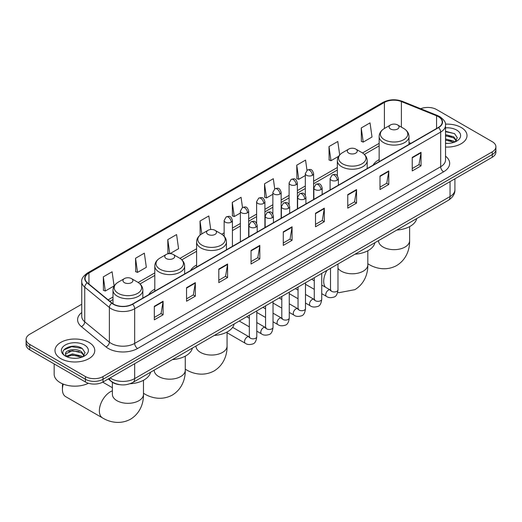 <?xml version="1.0" encoding="UTF-8"?>
<svg xmlns="http://www.w3.org/2000/svg" width="522" height="522" viewBox="0 0 522 522"><rect width="100%" height="100%" fill="white"/><g stroke="black" fill="none" stroke-linecap="round" stroke-linejoin="round"><path stroke-width="0.78" d="M154.806 289.149A21.97 12.685 0 0 0 148.77 294.649M196.605 265.019A21.97 12.685 0 0 0 190.569 270.513M379.148 159.628A21.97 12.685 0 0 0 373.113 165.128M119.46 384.636A12.437 7.177 180 0 1 111.597 381.699L108.263 378.952M81.745 304.241L29.741 334.263A12.437 7.177 0 0 0 26.1 339.339L26.1 344.755A12.437 7.177 0 0 0 29.741 349.831L85.432 381.987A12.437 7.177 0 0 0 103.017 381.987L492.259 157.259A12.437 7.177 0 0 0 495.9 152.183L495.9 149.475A12.437 7.177 0 0 1 492.259 154.551A12.437 7.177 0 0 0 495.9 149.475L495.9 146.767A12.437 7.177 0 0 0 492.259 141.69L436.568 109.535A12.437 7.177 0 0 0 420.667 108.726M26.1 339.339A12.437 7.177 0 0 0 29.741 344.416L85.432 376.571A12.437 7.177 0 0 0 103.017 376.571L103.017 379.279L492.259 154.551L103.017 379.279A12.437 7.177 0 0 1 85.432 379.279A12.437 7.177 0 0 0 103.017 379.279L103.017 381.987M29.741 344.416L29.741 347.123L85.432 379.279L29.741 347.123A12.437 7.177 0 0 1 26.1 342.047A12.437 7.177 0 0 0 29.741 347.123L29.741 349.831M461.187 127.479A19.895 11.484 0 0 0 445.449 124.151A19.895 11.484 0 0 1 461.187 127.479A19.895 11.484 0 0 1 467.014 135.596A19.895 11.484 0 0 0 461.187 127.479M88.949 342.386A19.895 11.484 0 0 0 67.266 339.894A19.895 11.484 0 0 0 54.986 350.51A19.895 11.484 0 0 0 60.813 358.634A19.895 11.484 0 0 0 82.496 361.12A19.895 11.484 0 0 0 94.776 350.51A19.895 11.484 0 0 0 88.949 342.386A19.895 11.484 0 0 0 67.266 339.894A19.895 11.484 0 0 0 54.986 350.51A19.895 11.484 0 0 0 60.813 358.634A19.895 11.484 0 0 0 82.496 361.12A19.895 11.484 0 0 0 94.776 350.51A19.895 11.484 0 0 0 88.949 342.386M438.33 116.647A13.265 7.66 180 0 1 442.212 122.063A13.265 7.66 180 0 1 438.33 127.472L132.327 304.143A13.265 7.66 180 0 1 112.086 303.119L87.461 282.813A13.265 7.66 180 0 1 85.06 278.422A13.265 7.66 180 0 1 88.942 273.006L384.401 102.429A13.265 7.66 180 0 1 401.385 101.568L436.555 115.786A13.265 7.66 180 0 1 438.33 116.647M438.558 116.51A13.598 7.85 0 0 0 436.744 115.63L401.581 101.412A13.598 7.85 0 0 0 384.166 102.292L88.707 272.875A13.598 7.85 0 0 0 87.187 282.924L111.812 303.23A13.598 7.85 0 0 0 132.562 304.28L438.558 127.609A13.598 7.85 0 0 0 438.558 116.51M154.31 306.31L154.31 319.849L163.105 314.773L163.105 301.233L154.31 306.31M154.31 317.441L161.083 313.533L163.066 301.683A3.315 1.912 -120 0 0 163.105 301.233M161.024 313.572L163.105 314.773M186.55 287.694L186.55 301.233L195.345 296.157L195.345 282.617L186.55 287.694M186.55 298.832L193.323 294.917L195.306 283.068A3.315 1.912 -120 0 0 195.345 282.617M193.264 294.956L195.345 296.157M218.796 269.078L218.796 282.617L227.585 277.541L227.585 264.002L218.796 269.078M218.796 280.216L225.563 276.308L227.553 264.452A3.315 1.912 -120 0 0 227.585 264.002M225.504 276.34L227.585 277.541M251.036 250.469L251.036 264.002L259.825 258.925L259.825 245.386L251.036 250.469M251.036 261.6L257.809 257.692L259.793 245.836A3.315 1.912 -120 0 0 259.825 245.386M257.751 257.724L259.825 258.925M412.243 157.396L412.243 170.929L421.032 165.852L421.032 152.32L412.243 157.396M412.243 168.528L419.016 164.619L421 152.77A3.315 1.912 -120 0 0 421.032 152.32M418.951 164.652L421.032 165.852M379.996 176.005L379.996 189.545L388.792 184.468L388.792 170.929L379.996 176.005M379.996 187.144L386.769 183.235L388.759 171.379A3.315 1.912 -120 0 0 388.792 170.929M386.711 183.268L388.792 184.468M347.756 194.621L347.756 208.161L356.552 203.084L356.552 189.545L347.756 194.621M347.756 205.759L354.529 201.851L356.513 189.995A3.315 1.912 -120 0 0 356.552 189.545M354.471 201.883L356.552 203.084M315.516 213.237L315.516 226.776L324.312 221.7L324.312 208.161L315.516 213.237M315.516 224.375L322.289 220.46L324.273 208.611A3.315 1.912 -120 0 0 324.312 208.161M322.231 220.499L324.312 221.7M283.276 231.853L283.276 245.392L292.072 240.316L292.072 226.776L283.276 231.853M283.276 242.984L290.049 239.076L292.033 227.227A3.315 1.912 -120 0 0 292.072 226.776M289.991 239.109L292.072 240.316M445.527 147.047A19.895 11.484 0 0 0 467.014 135.596A19.895 11.484 0 0 1 445.527 147.047M103.017 376.571L492.259 151.843A12.437 7.177 0 0 0 495.9 146.767M170.048 253.627L178.57 248.707L176.586 234.561L167.79 239.637L167.934 253.092M135.55 258.253L137.534 272.393L146.33 267.316L144.346 253.17L135.55 258.253L135.694 271.708M103.31 276.862L105.294 291.008L114.09 285.932L112.106 271.786L103.31 276.862L103.454 290.323M274.735 188.886L273.313 178.713L264.517 183.79L264.661 197.251M306.982 170.296L305.553 160.104L296.757 165.18L296.901 178.635M339.678 154.923L337.793 141.488L328.997 146.565L329.141 160.019M361.244 127.949L363.227 142.095L372.016 137.018L370.033 122.872L361.244 127.949L361.381 141.403M210.731 229.523L208.826 215.945L200.037 221.021L200.174 234.476M242.495 207.495L241.066 197.329L232.277 202.405L232.42 215.86M232.277 202.405L234.261 216.552L240.381 213.015M234.261 216.552L232.277 215.808M264.517 183.79L266.501 197.936L272.856 194.269M266.501 197.936L264.517 197.199M296.757 165.18L298.741 179.32L305.331 175.516M298.741 179.32L296.757 178.583M328.997 146.565L330.987 160.711L338.634 156.293M330.987 160.711L328.997 159.967M363.227 142.095L361.244 141.351M200.657 234.659L200.037 234.424M200.037 221.021L201.838 233.889M169.363 253.627L167.79 253.04M167.79 239.637L169.754 253.62M137.534 272.393L135.55 271.655M105.294 291.008L103.31 290.265M445.527 143.256L448 143.38M445.527 138.956L453.742 141.123L454.838 142.004M445.527 140.033L453.938 142.336M445.527 134.663L453.742 136.823L456.437 140.542M445.527 135.733L453.742 137.899L456.221 140.823M445.527 143.348A13.513 7.804 0 0 0 456.678 141.116A13.513 7.804 0 0 0 456.678 130.082A13.513 7.804 0 0 0 445.527 127.851M455.158 141.867L457.279 137.71L454.597 133.678L445.527 131.263M445.527 131.681L454.414 133.554M445.527 135.981L451.426 136.718M445.527 140.274L451.426 141.012M390.554 128.999A4.972 2.871 0 0 0 397.588 128.999A4.972 2.871 0 0 0 397.588 124.934L403.76 128.503A13.709 7.915 0 0 1 403.76 139.694A13.709 7.915 0 0 1 384.375 139.694A13.709 7.915 0 0 1 384.375 128.503C381.001 130.507 379.259 133.169 379.148 136.49A14.923 8.613 0 0 0 383.52 142.584A14.923 8.613 0 0 0 399.78 144.45A14.923 8.613 0 0 0 408.994 136.49C408.883 133.169 407.14 130.507 403.76 128.503L397.588 124.934A4.972 2.871 0 0 0 390.554 124.934A4.972 2.871 0 0 0 390.554 128.999M396.811 230.058A22.798 13.161 0 0 0 416.7 218.574M348.755 153.129A4.972 2.871 0 0 0 355.789 153.129A4.972 2.871 0 0 0 355.789 149.07L361.968 152.633A13.709 7.915 0 0 1 361.968 163.823A13.709 7.915 0 0 1 342.582 163.823A13.709 7.915 0 0 1 342.576 152.633C339.202 154.636 337.46 157.305 337.349 160.626A14.923 8.613 0 0 0 341.721 166.714A14.923 8.613 0 0 0 357.981 168.58A14.923 8.613 0 0 0 367.194 160.626C367.083 157.305 365.341 154.636 361.968 152.633L355.789 149.07A4.972 2.871 0 0 0 348.755 149.07A4.972 2.871 0 0 0 348.755 153.129M355.012 254.194A22.798 13.161 0 0 0 374.907 242.71M208.004 234.391A4.972 2.871 0 0 0 215.044 234.391A4.972 2.871 0 0 0 215.044 230.326L221.217 233.895A13.709 7.915 0 0 1 221.217 245.086A13.709 7.915 0 0 1 201.831 245.086A13.709 7.915 0 0 1 201.831 233.895C198.458 235.898 196.709 238.561 196.605 241.882A14.923 8.613 0 0 0 200.97 247.976A14.923 8.613 0 0 0 217.237 249.842A14.923 8.613 0 0 0 226.444 241.882C226.339 238.561 224.59 235.898 221.217 233.895L215.044 230.326A4.972 2.871 0 0 0 208.004 230.326A4.972 2.871 0 0 0 208.004 234.391M214.261 335.45A22.798 13.161 0 0 0 234.156 323.966M166.211 258.52A4.972 2.871 0 0 0 173.245 258.52A4.972 2.871 0 0 0 173.245 254.462L179.418 258.025A13.709 7.915 0 0 1 179.424 258.025A13.709 7.915 0 0 1 179.418 269.215A13.709 7.915 0 0 1 160.032 269.215A13.709 7.915 0 0 1 160.032 258.025C156.659 260.028 154.917 262.69 154.806 266.011A14.923 8.613 0 0 0 159.177 272.106A14.923 8.613 0 0 0 175.438 273.972A14.923 8.613 0 0 0 184.651 266.011C184.54 262.69 182.798 260.028 179.424 258.025L173.245 254.462A4.972 2.871 0 0 0 166.211 254.462A4.972 2.871 0 0 0 166.211 258.52M172.469 359.586A22.798 13.161 0 0 0 192.364 348.096M63.279 384.114A15.543 8.972 120 0 0 62.425 389.516L62.425 386.13A11.399 6.584 -60 0 1 62.64 383.859M62.425 389.516A15.543 8.972 120 0 0 65.641 396.629L102.573 417.952A15.543 8.972 -60 0 1 100.191 405.496A15.543 8.972 -60 0 1 110.344 391.8A15.543 8.972 -60 0 1 112.387 390.841M124.412 282.65A4.972 2.871 0 0 0 131.446 282.65A4.972 2.871 0 0 0 131.446 278.591L137.625 282.154A13.709 7.915 0 0 1 137.625 293.351A13.709 7.915 0 0 1 118.24 293.351A13.709 7.915 0 0 1 118.24 282.154C114.86 284.164 113.117 286.826 113.006 290.147A14.923 8.613 0 0 0 117.378 296.235A14.923 8.613 0 0 0 133.645 298.108A14.923 8.613 0 0 0 142.852 290.147C142.741 286.826 140.999 284.164 137.625 282.154L131.446 278.591A4.972 2.871 0 0 0 124.412 278.591A4.972 2.871 0 0 0 124.412 282.65M129.965 383.755A22.798 13.161 0 0 0 150.564 372.232M54.157 363.925L54.157 374.202A20.723 11.967 0 0 0 60.226 382.659A20.723 11.967 0 0 0 88.42 383.259M72.636 358.203L75.755 358.294M66.424 356.219L72.454 353.916L81.504 356.037L82.6 356.911M66.979 356.8L72.454 354.993L81.7 357.244M66.516 356.637L65.55 354.366A9.37 5.409 0 0 0 67.057 356.872M84.192 355.456L81.504 351.737C75.879 347.541 64.31 350.132 65.55 354.366L65.511 353.955M65.57 354.497L65.831 353.805L72.454 350.693L81.504 352.813L83.983 355.73M82.92 356.78L85.034 352.624L82.359 348.592C72.878 341.773 56.03 350.751 65.759 356.258L66.242 356.552M84.433 344.99A13.513 7.804 0 0 0 65.322 344.99A13.513 7.804 0 0 0 65.322 356.024A13.513 7.804 0 0 0 84.433 356.024A13.513 7.804 0 0 0 84.433 344.99M63.782 349.942L71.716 346.686L82.176 348.468M68.741 351.528L71.716 350.986L79.181 351.626M68.741 355.821L71.716 355.286L79.181 355.926M110.109 377.889A16.58 9.572 0 0 0 111.225 378.6A16.58 9.572 0 0 0 134.676 378.6L450.049 196.52A16.58 9.572 0 0 0 454.91 189.747C455.027 193.864 452.835 197.388 448.333 200.311L132.953 382.398A8.293 4.789 60 0 0 134.676 378.6L134.676 363.71M450.049 181.623L450.049 196.52A8.293 4.789 60 0 1 448.333 200.311M109.437 378.274A8.293 5.546 129.5 0 0 110.886 380.975L108.367 378.894M492.259 157.259L492.259 151.843M85.432 381.987L85.432 376.571M445.527 156.169A20.723 11.967 180 0 1 443.602 171.81L137.606 348.481A4.143 2.395 60 0 1 134.676 343.404L440.672 166.733A16.58 9.572 0 0 0 445.527 159.967L445.527 125.306A16.58 9.572 180 0 1 440.672 132.079A4.143 2.395 -120 0 0 438.558 127.609M137.606 348.481A20.723 11.967 180 0 1 108.295 348.481A20.723 11.967 180 0 1 105.973 346.882L81.347 326.576A20.723 11.967 180 0 1 81.745 312.534M111.225 343.404A16.58 9.572 0 0 0 134.676 343.404L134.676 308.743A16.58 9.572 180 0 1 109.366 307.465L84.74 287.165A16.58 9.572 180 0 1 81.745 281.671L81.745 316.332A16.58 9.572 0 0 0 84.74 321.82L109.366 342.125A16.58 9.572 0 0 0 111.225 343.404M445.527 125.306C446.082 122.722 444.176 119.832 439.811 116.641L437.632 115.584A4.143 1.944 112 0 0 436.744 115.63M437.632 115.584L402.469 101.366C395.598 98.939 389.079 99.291 382.913 102.423A4.143 2.395 60 0 1 384.166 102.292M88.707 272.875A4.143 2.395 -120 0 0 87.461 273.006C83.155 276.099 81.249 278.989 81.745 281.671M87.187 282.924A4.143 2.773 129.5 0 0 84.74 287.165L84.74 321.82A4.143 2.773 -50.5 0 1 81.347 326.576M402.469 101.366A4.143 1.944 112 0 0 401.581 101.412M111.812 303.23A4.143 2.773 129.5 0 0 109.366 307.465L109.366 342.125A4.143 2.773 -50.5 0 1 105.973 346.882M132.562 304.28A4.143 2.395 60 0 1 134.676 308.743L440.672 132.079L440.672 166.733A4.143 2.395 60 0 0 443.602 171.81M88.942 273.006L88.942 284.04M436.555 115.786L436.555 128.497M401.385 101.568L401.385 127.133M410.886 143.315L408.994 142.552M384.401 102.429L384.401 128.49M379.148 143.367L362.516 152.966M337.349 167.497L313.624 181.199M305.331 185.982L297.383 190.569M289.097 195.358L281.149 199.946M272.856 204.735L264.908 209.322M256.622 214.105L248.674 218.698M240.381 223.481L232.434 228.068M224.147 232.858L221.772 234.228M196.605 248.759L179.973 258.357M154.806 272.889L138.173 282.493M113.006 297.018L108.113 299.843M283.276 232.283L292.033 227.227M315.516 213.668L324.273 208.611M347.756 195.052L356.513 189.995M379.996 176.436L388.759 171.379M412.243 157.82L421 152.77M251.036 250.893L259.793 245.836M218.796 269.509L227.553 264.452M186.55 288.124L195.306 283.068M154.31 306.74L163.066 301.683M409.613 226.62L409.613 240.688A15.543 8.972 180 0 1 405.059 247.03A15.543 8.972 180 0 1 383.076 247.03A15.543 8.972 180 0 1 378.522 240.688L378.561 241.294M409.613 240.688C409.822 248.492 406.919 259.271 396.687 265.535C386.149 271.264 375.364 268.386 368.708 264.302A15.543 8.972 -60 0 1 367.814 263.649M367.814 250.756L367.814 264.817A15.543 8.972 180 0 1 363.266 271.159A15.543 8.972 180 0 1 341.284 271.159A15.543 8.972 180 0 1 337.975 268.341M325.467 287.204A15.543 8.972 -60 0 1 326.974 270.383M227.07 332.012L227.07 346.079A15.543 8.972 180 0 1 222.516 352.422A15.543 8.972 180 0 1 200.533 352.422A15.543 8.972 180 0 1 195.978 346.079L196.018 346.686M227.07 346.079C227.279 353.883 224.375 364.663 214.144 370.927C203.606 376.656 192.82 373.778 186.165 369.693A15.543 8.972 -60 0 1 185.271 369.041M185.271 356.148L185.271 370.209A15.543 8.972 180 0 1 180.716 376.551A15.543 8.972 180 0 1 158.734 376.551A15.543 8.972 180 0 1 154.186 370.209L154.218 370.816M185.271 370.209C185.48 378.013 182.583 388.792 172.351 395.056C161.813 400.785 151.028 397.908 144.372 393.823A15.543 8.972 -60 0 1 143.478 393.17M143.478 380.277L143.478 394.338A15.543 8.972 180 0 1 138.924 400.687A15.543 8.972 180 0 1 116.941 400.687A15.543 8.972 180 0 1 112.387 394.338L112.426 394.945M337.179 180.22A4.143 2.395 0 0 0 338.393 178.531C336.71 173.213 335.072 174.27 332.175 174.942A4.143 2.395 60 0 1 334.243 175.144A4.143 2.395 -120 0 1 337.179 180.22A4.143 2.395 0 0 1 331.313 180.22A4.143 2.395 0 0 1 330.1 178.531L332.175 174.942M321.741 293.664L326.518 296.424A3.732 2.153 -60 0 1 325.95 293.436A3.732 2.153 -60 0 1 328.384 290.147A3.732 2.153 -60 0 1 328.547 290.062A3.732 2.153 -60 0 1 330.25 289.964L321.741 285.051M330.733 290.343L330.393 290.617L330.517 289.808A3.732 2.153 -0 0 0 331.607 291.335A3.732 2.153 -0 0 0 336.716 291.426A3.732 2.153 -0 0 0 337.975 289.808C337.466 294.14 336.122 296.561 333.95 297.07C330.837 298.016 328.358 297.801 326.518 296.424M320.939 189.597A4.143 2.395 0 0 0 322.152 187.907C320.469 182.589 318.838 183.646 315.934 184.312A4.143 2.395 60 0 1 318.009 184.52A4.143 2.395 -120 0 1 320.939 189.597A4.143 2.395 0 0 1 315.079 189.597A4.143 2.395 0 0 1 313.866 187.907L315.934 184.312M305.5 303.041L310.283 305.801A3.732 2.153 -60 0 1 309.709 302.812A3.732 2.153 -60 0 1 312.149 299.524A3.732 2.153 -60 0 1 312.313 299.432A3.732 2.153 -60 0 1 314.009 299.341L305.5 294.428M314.492 299.713L314.159 299.993L314.277 299.184A3.732 2.153 -0 0 0 315.373 300.711A3.732 2.153 -0 0 0 320.475 300.803A3.732 2.153 -0 0 0 321.741 299.184C321.226 303.517 319.888 305.938 317.715 306.447C314.596 307.393 312.117 307.177 310.283 305.801M304.704 198.973A4.143 2.395 0 0 0 305.918 197.277C304.235 191.959 302.597 193.023 299.7 193.688A4.143 2.395 60 0 1 301.768 193.897A4.143 2.395 -120 0 1 304.704 198.973A4.143 2.395 0 0 1 298.838 198.973A4.143 2.395 0 0 1 297.625 197.277L299.7 193.688M289.266 312.417L294.043 315.177A3.732 2.153 -60 0 1 293.468 312.189A3.732 2.153 -60 0 1 295.909 308.9A3.732 2.153 -60 0 1 296.072 308.809A3.732 2.153 -60 0 1 297.775 308.717L289.266 303.797M298.251 309.089L297.918 309.363L298.042 308.561A3.732 2.153 -0 0 0 299.132 310.081A3.732 2.153 -0 0 0 304.235 310.179A3.732 2.153 -0 0 0 305.5 308.561C304.992 312.893 303.647 315.314 301.475 315.817C298.356 316.769 295.883 316.554 294.043 315.177M288.464 208.343A4.143 2.395 0 0 0 289.677 206.653C287.994 201.335 286.363 202.399 283.459 203.065A4.143 2.395 60 0 1 285.534 203.267A4.143 2.395 -120 0 1 288.464 208.343A4.143 2.395 0 0 1 282.604 208.343A4.143 2.395 0 0 1 281.391 206.653L283.459 203.065M273.026 321.793L277.808 324.553A3.732 2.153 -60 0 1 277.234 321.559A3.732 2.153 -60 0 1 279.668 318.276A3.732 2.153 -60 0 1 279.838 318.185A3.732 2.153 -60 0 1 281.534 318.087L273.026 313.174M282.017 318.466L281.684 318.74L281.802 317.937A3.732 2.153 -0 0 0 282.898 319.457A3.732 2.153 -0 0 0 288 319.549A3.732 2.153 -0 0 0 289.266 317.937C288.751 322.27 287.413 324.684 285.24 325.193C282.121 326.146 279.642 325.93 277.808 324.553M272.223 217.72A4.143 2.395 0 0 0 273.437 216.03C271.76 210.712 270.122 211.769 267.225 212.441A4.143 2.395 60 0 1 269.293 212.643A4.143 2.395 -120 0 1 272.223 217.72A4.143 2.395 0 0 1 266.364 217.72A4.143 2.395 0 0 1 265.15 216.03L267.225 212.441M256.785 331.163L261.568 333.923A3.732 2.153 -60 0 1 260.993 330.935A3.732 2.153 -60 0 1 263.434 327.646A3.732 2.153 -60 0 1 263.597 327.562A3.732 2.153 -60 0 1 265.3 327.464L256.785 322.55M265.776 327.842L265.444 328.116L265.561 327.307A3.732 2.153 -0 0 0 266.657 328.834A3.732 2.153 -0 0 0 271.76 328.925A3.732 2.153 -0 0 0 273.026 327.307C272.517 331.64 271.172 334.06 269 334.569C265.881 335.516 263.408 335.3 261.568 333.923M255.989 227.096A4.143 2.395 0 0 0 257.202 225.406C255.519 220.088 253.888 221.145 250.984 221.811A4.143 2.395 60 0 1 253.059 222.02A4.143 2.395 -120 0 1 255.989 227.096A4.143 2.395 0 0 1 250.123 227.096A4.143 2.395 0 0 1 248.909 225.406L250.984 221.811M227.07 332.755L245.327 343.3A3.732 2.153 -60 0 1 244.759 340.311A3.732 2.153 -60 0 1 247.193 337.023A3.732 2.153 -60 0 1 247.363 336.931A3.732 2.153 -60 0 1 249.059 336.84L232.636 327.353M249.542 337.212L249.209 337.493L249.327 336.683A3.732 2.153 -0 0 0 250.416 338.21A3.732 2.153 -0 0 0 255.526 338.302A3.732 2.153 -0 0 0 256.785 336.683C256.276 341.016 254.932 343.437 252.765 343.946C249.647 344.892 247.167 344.677 245.327 343.3M312.41 175.294A4.143 2.395 0 0 0 313.624 173.604C311.941 168.286 310.309 169.35 307.406 170.015A4.143 2.395 60 0 1 309.481 170.218A4.143 2.395 -120 0 1 312.41 175.294A4.143 2.395 0 0 1 306.551 175.294A4.143 2.395 0 0 1 305.331 173.604L307.406 170.015M296.17 184.671A4.143 2.395 0 0 0 297.383 182.981C295.706 177.663 294.069 178.72 291.172 179.392A4.143 2.395 60 0 1 293.24 179.594A4.143 2.395 -120 0 1 296.17 184.671A4.143 2.395 0 0 1 290.31 184.671A4.143 2.395 0 0 1 289.097 182.981L291.172 179.392M279.936 194.047A4.143 2.395 0 0 0 281.149 192.357C279.466 187.039 277.834 188.096 274.931 188.762A4.143 2.395 60 0 1 277.006 188.971A4.143 2.395 -120 0 1 279.936 194.047A4.143 2.395 0 0 1 274.07 194.047A4.143 2.395 0 0 1 272.856 192.357L274.931 188.762M263.695 203.423A4.143 2.395 0 0 0 264.908 201.727C263.232 196.416 261.594 197.473 258.69 198.138A4.143 2.395 60 0 1 260.765 198.347A4.143 2.395 -120 0 1 263.695 203.423A4.143 2.395 0 0 1 257.835 203.423A4.143 2.395 0 0 1 256.622 201.727L258.69 198.138M247.461 212.8A4.143 2.395 0 0 0 248.674 211.103C246.991 205.785 245.353 206.849 242.456 207.515A4.143 2.395 60 0 1 244.531 207.717A4.143 2.395 -120 0 1 247.461 212.8A4.143 2.395 0 0 1 241.595 212.8A4.143 2.395 0 0 1 240.381 211.103L242.456 207.515M231.22 222.17A4.143 2.395 0 0 0 232.434 220.48C230.75 215.162 229.119 216.219 226.215 216.891A4.143 2.395 60 0 1 228.29 217.093A4.143 2.395 -120 0 1 231.22 222.17A4.143 2.395 0 0 1 225.36 222.17A4.143 2.395 0 0 1 224.147 220.48L226.215 216.891M132.953 382.398C126.285 385.745 119.616 385.745 112.941 382.398L110.886 380.975M454.91 189.747L454.91 178.824M382.913 102.423L87.461 273.006M379.148 145.892L364.376 154.421M337.349 170.022L313.624 183.718M305.331 188.507L297.383 193.094M289.097 197.884L281.149 202.471M272.856 207.254L264.908 211.847M256.622 216.63L248.674 221.217M240.381 226.006L232.434 230.593M224.147 235.383L223.625 235.683M196.605 251.284L181.826 259.812M154.806 275.414L140.033 283.942M113.006 299.543L109.914 301.331M368.708 264.302L367.814 263.786M408.994 144.411L408.994 136.49M379.148 161.644L379.148 136.49M390.554 124.934L384.375 128.503M367.814 264.817C368.023 272.621 365.126 283.4 354.895 289.664L338.987 292.672L337.636 292.464M367.194 168.541L367.194 160.626M337.349 175.783L337.349 160.626M348.755 149.07L342.576 152.633M186.165 369.693L185.271 369.178M226.444 249.803L226.444 241.882M196.605 267.036L196.605 241.882M208.004 230.326L201.831 233.895M144.372 393.823L143.478 393.307M184.651 273.933L184.651 266.011M154.806 291.165L154.806 266.011M166.211 254.462L160.032 258.025M143.478 394.338C143.687 402.142 140.783 412.922 130.552 419.186C120.014 424.915 109.228 422.037 102.573 417.952M142.852 298.062L142.852 290.147M113.006 303.797L113.006 290.147M124.412 278.591L118.24 282.154M112.387 387.722L102.73 382.143M112.387 382.287L112.387 394.338M331.007 290.265L330.25 289.964M337.975 264.028L337.975 289.808M338.393 185.173L338.393 178.531M314.277 289.358L305.5 284.294M330.517 268.334L330.517 289.808M330.1 189.956L330.1 178.531M314.277 280.745L311.654 279.224M314.766 299.641L314.009 299.341M321.741 273.404L321.741 299.184M322.152 194.549L322.152 187.907M298.042 298.734L289.266 293.664M314.277 277.711L314.277 299.184M313.866 199.332L313.866 187.907M298.042 290.121L295.413 288.601M298.532 309.011L297.775 308.717M305.5 282.78L305.5 308.561M305.918 203.919L305.918 197.277M281.802 308.111L273.026 303.041M298.042 287.087L298.042 308.561M297.625 208.709L297.625 197.277M281.802 299.491L279.172 297.977M282.291 318.387L281.534 318.087M289.266 292.15L289.266 317.937M289.677 213.296L289.677 206.653M265.561 317.48L256.785 312.417M281.802 296.457L281.802 317.937M281.391 218.085L281.391 206.653M265.561 308.867L262.938 307.354M266.057 327.764L265.3 327.464M273.026 301.527L273.026 327.307M273.437 222.672L273.437 216.03M249.327 326.857L239.239 321.037M265.561 305.833L265.561 327.307M265.15 227.455L265.15 216.03M249.327 318.244L246.697 316.723M249.816 337.14L249.059 336.84M256.785 310.903L256.785 336.683M257.202 232.049L257.202 225.406M249.327 315.21L249.327 336.683M248.909 236.831L248.909 225.406M313.624 199.469L313.624 173.604M305.331 195.163L305.331 173.604M297.383 208.846L297.383 182.981M289.097 204.539L289.097 182.981M281.149 218.222L281.149 192.357M272.856 213.909L272.856 192.357M264.908 227.599L264.908 201.727M256.622 223.285L256.622 201.727M248.674 236.968L248.674 211.103M240.381 241.758L240.381 211.103M232.434 246.345L232.434 220.48M224.147 236.212L224.147 220.48"/></g></svg>
